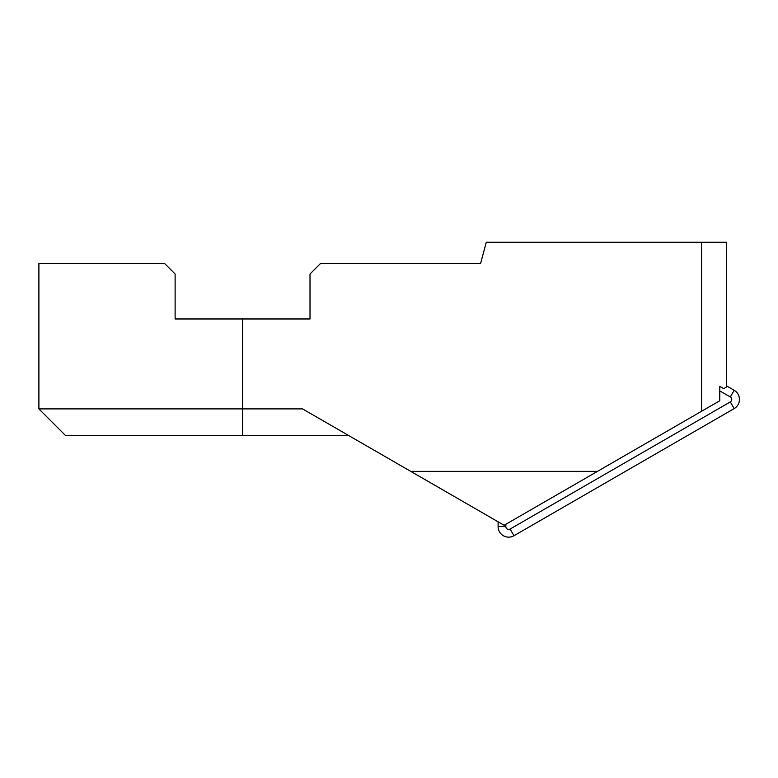 <?xml version="1.0" encoding="UTF-8"?>
<svg xmlns="http://www.w3.org/2000/svg" width="778" height="778" viewBox="0 0 778 778"><rect width="100%" height="100%" fill="white"/><g stroke="black" fill="none" stroke-linecap="round" stroke-linejoin="round"><path stroke-width="1.17" d="M726.594 385.907L734.169 390.284A10.581 10.581 0 0 1 734.169 408.606L513.976 535.731A10.581 10.581 0 0 1 498.105 526.57L498.105 521.805M505.836 524.294L505.836 526.57A2.849 2.849 0 0 0 510.115 529.04L730.309 401.915A2.849 2.849 0 0 0 730.309 396.974L719.776 390.896M242.561 318.97L310.014 318.97L310.014 274.002L320.585 263.431L480.61 263.431L486.279 242.269L701.581 242.269L701.581 411.27L504.125 525.276L302.545 408.897L242.561 408.897L242.561 318.97L175.118 318.97L175.118 274.002L164.537 263.431L38.9 263.431L38.9 408.897L242.561 408.897L242.561 435.349L65.352 435.349L38.9 408.897M701.581 411.27L719.776 400.777L719.776 386.384L723.676 388.64L726.594 386.958L726.594 242.269L701.581 242.269M597.504 471.371L410.745 471.371M348.359 435.349L242.561 435.349M730.309 396.974L734.169 390.284M505.836 526.57L498.105 526.57M510.115 529.04L513.976 535.731M730.309 401.915L734.169 408.606"/></g></svg>
